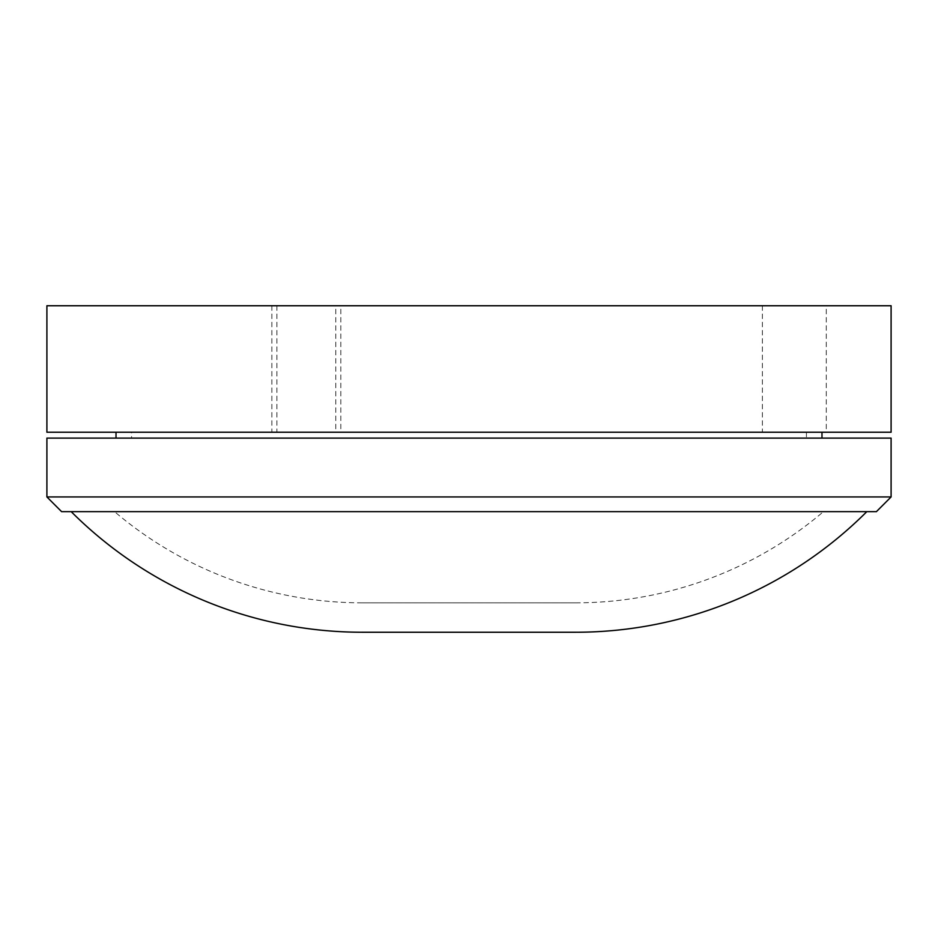 <?xml version="1.0" encoding="UTF-8"?>
<svg xmlns="http://www.w3.org/2000/svg" width="938" height="938" viewBox="0 0 938 938"><rect width="100%" height="100%" fill="white"/><g stroke="black" fill="none" stroke-linecap="round" stroke-linejoin="round"><path stroke-width="0.7" stroke-dasharray="4.69 3.52" d="M340.822 305.753L276.898 305.753L340.822 305.753L340.822 432.23L131.566 432.23L131.566 438.116L806.434 438.116L131.566 438.116M276.898 305.753L276.898 432.23M335.769 305.753L271.856 305.753L335.769 305.753L335.769 432.23L271.856 432.23L821.981 432.23L340.822 432.23M271.856 305.753L271.856 432.23M826.284 305.753L762.371 305.753L826.284 305.753L826.284 432.23L116.019 432.23L826.284 432.23M762.371 305.753L762.371 432.23M806.434 432.23L806.434 438.116M116.019 438.116L821.981 438.116L116.019 438.116M866.806 511.656L71.194 511.656L866.806 511.656M131.566 432.23L335.769 432.23M891.1 438.116L46.9 438.116M362.373 632.247L575.627 632.247M891.1 496.941L46.9 496.941M61.603 511.656L876.397 511.656M891.1 432.23L46.9 432.23M891.1 305.753L46.9 305.753M362.373 602.841L575.627 602.841L362.373 602.841A382.387 382.387 0 0 1 114.542 511.656L823.458 511.656L114.542 511.656M575.627 602.841A382.387 382.387 0 0 0 823.458 511.656"/><path stroke-width="1.41" d="M891.1 496.941L876.397 511.656L61.603 511.656L46.9 496.941L891.1 496.941L891.1 438.116L46.9 438.116L46.9 496.941M46.9 305.753L891.1 305.753L891.1 432.23L46.9 432.23L46.9 305.753M116.019 432.23L116.019 438.116M821.981 432.23L821.981 438.116M866.806 511.656A411.805 411.805 0 0 1 575.627 632.247L362.373 632.247A411.805 411.805 0 0 1 71.194 511.656"/></g></svg>
